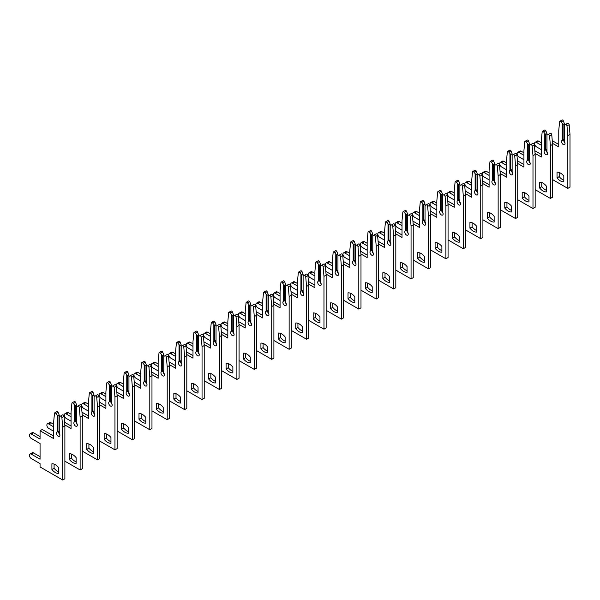 <?xml version="1.0" encoding="UTF-8"?>
<svg xmlns="http://www.w3.org/2000/svg" width="600" height="600" viewBox="0 0 600 600"><rect width="100%" height="100%" fill="white"/><g stroke="black" fill="none" stroke-linecap="round" stroke-linejoin="round"><path stroke-width="0.9" d="M560.423 180.907A9.607 5.55 -120 0 0 563.82 181.815L563.82 176.07A9.607 5.55 -120 0 0 557.025 172.148L557.025 177.892A9.607 5.55 -120 0 0 560.423 180.907M559.2 172.485L559.2 176.632A9.607 5.55 -120 0 0 562.597 179.648A9.607 5.55 -120 0 0 563.82 180.225M552.585 179.595L567.825 188.392L567.825 135.6L566.993 125.962A1.23 0.712 -120 0 0 566.123 124.56A1.23 0.712 -120 0 0 565.507 124.5L564.382 125.153L564.382 141.6A2.46 1.425 60 0 1 564.525 144.675A2.46 1.425 60 0 1 562.065 143.25A2.46 1.425 60 0 1 562.065 140.407A2.46 1.425 60 0 1 562.207 140.34L563.077 140.047L563.077 124.395L561.082 121.95A1.23 0.712 -120 0 0 560.467 121.297A1.23 0.712 -120 0 0 559.852 121.238A1.23 0.712 -120 0 0 559.597 121.695L558.765 130.373L558.765 146.962L552.487 143.34M563.077 124.395L564.382 123.645L563.257 120.69A1.23 0.712 -120 0 0 562.643 120.038A1.23 0.712 -120 0 0 562.028 119.977L559.852 121.238M567.825 188.392L570 187.14L570 134.34L569.168 124.71A1.23 0.712 -120 0 0 568.298 123.308A1.23 0.712 -120 0 0 567.683 123.248L565.507 124.5M563.077 140.047L564.382 139.29M564.96 142.905A2.46 1.425 60 0 1 563.857 139.597M562.207 123.892L562.207 140.34M541.35 145.252L536.467 142.44A2.708 1.567 -120 0 0 535.118 142.305A2.708 1.567 -120 0 0 534.697 144.472A2.708 1.567 -120 0 0 536.467 146.865L541.35 149.678M564.382 123.645L564.382 125.153M541.35 142.74L538.65 141.18A2.708 1.567 -120 0 0 537.293 141.045L535.118 142.305M558.765 144.45L552.263 140.692M567.825 135.6L570 134.34M559.2 176.632L557.025 177.892M543 190.958A9.607 5.55 -120 0 0 546.398 191.873L546.398 186.127A9.607 5.55 -120 0 0 539.602 182.205L539.602 187.95A9.607 5.55 -120 0 0 543 190.958M541.785 182.542L541.785 186.69A9.607 5.55 -120 0 0 545.183 189.705A9.607 5.55 -120 0 0 546.398 190.282M535.162 189.653L550.403 198.45L550.403 145.657L549.57 136.02A1.23 0.712 -120 0 0 548.707 134.618A1.23 0.712 -120 0 0 548.092 134.558L546.967 135.21L546.967 151.657A2.46 1.425 60 0 1 547.11 154.725A2.46 1.425 60 0 1 544.643 153.308A2.46 1.425 60 0 1 544.643 150.465A2.46 1.425 60 0 1 544.785 150.398L545.655 150.105L545.655 134.453L543.66 132A1.23 0.712 -120 0 0 543.045 131.355A1.23 0.712 -120 0 0 542.43 131.295A1.23 0.712 -120 0 0 542.183 131.752L541.35 140.43L541.35 157.02L535.072 153.398M545.655 134.453L546.967 133.703L545.842 130.748A1.23 0.712 -120 0 0 545.227 130.095A1.23 0.712 -120 0 0 544.605 130.035L542.43 131.295M550.403 198.45L552.585 197.197L552.585 144.398L551.752 134.76A1.23 0.712 -120 0 0 550.882 133.365A1.23 0.712 -120 0 0 550.268 133.297L548.092 134.558M545.655 150.105L546.967 149.347M547.537 152.962A2.46 1.425 60 0 1 546.442 149.655M544.785 133.95L544.785 150.398M523.928 155.31L519.053 152.498A2.708 1.567 -120 0 0 517.695 152.363A2.708 1.567 -120 0 0 517.283 154.53A2.708 1.567 -120 0 0 519.053 156.922L523.928 159.735M546.967 133.703L546.967 135.21M523.928 152.797L521.227 151.238A2.708 1.567 -120 0 0 519.877 151.102L517.695 152.363M541.35 154.507L534.847 150.75M550.403 145.657L552.585 144.398M541.785 186.69L539.602 187.95M525.585 201.015A9.607 5.55 -120 0 0 528.982 201.923L528.982 196.185A9.607 5.55 -120 0 0 522.188 192.263L522.188 198.007A9.607 5.55 -120 0 0 525.585 201.015M524.362 192.593L524.362 196.748A9.607 5.55 -120 0 0 527.76 199.763A9.607 5.55 -120 0 0 528.982 200.333M517.748 199.71L532.987 208.507L532.987 155.715L532.155 146.078A1.23 0.712 -120 0 0 531.285 144.675A1.23 0.712 -120 0 0 530.67 144.615L529.545 145.26L529.545 161.708A2.46 1.425 60 0 1 529.688 164.782A2.46 1.425 60 0 1 527.227 163.365A2.46 1.425 60 0 1 527.227 160.515A2.46 1.425 60 0 1 527.37 160.455L528.24 160.155L528.24 144.51L526.245 142.058A1.23 0.712 -120 0 0 525.63 141.405A1.23 0.712 -120 0 0 525.015 141.345A1.23 0.712 -120 0 0 524.76 141.81L523.928 150.48L523.928 167.078L517.658 163.455M528.24 144.51L529.545 143.752L528.42 140.805A1.23 0.712 -120 0 0 527.805 140.153A1.23 0.712 -120 0 0 527.19 140.093L525.015 141.345M532.987 208.507L535.162 207.248L535.162 154.455L534.33 144.817A1.23 0.712 -120 0 0 533.467 143.415A1.23 0.712 -120 0 0 532.852 143.355L530.67 144.615M528.24 160.155L529.545 159.405M530.123 163.02A2.46 1.425 60 0 1 529.02 159.705M527.37 144.007L527.37 160.455M506.513 165.368L501.638 162.547A2.708 1.567 -120 0 0 500.28 162.42A2.708 1.567 -120 0 0 499.868 164.587A2.708 1.567 -120 0 0 501.638 166.972L506.513 169.792M529.545 143.752L529.545 145.26M506.513 162.855L503.812 161.295A2.708 1.567 -120 0 0 502.455 161.16L500.28 162.42M523.928 164.565L517.425 160.808M532.987 155.715L535.162 154.455M524.362 196.748L522.188 198.007M508.17 211.072A9.607 5.55 -120 0 0 511.56 211.98L511.56 206.243A9.607 5.55 -120 0 0 504.772 202.32L504.772 208.058A9.607 5.55 -120 0 0 508.17 211.072M506.947 202.65L506.947 206.805A9.607 5.55 -120 0 0 510.345 209.812A9.607 5.55 -120 0 0 511.56 210.39M500.332 209.767L515.572 218.565L515.572 165.765L514.732 156.135A1.23 0.712 -120 0 0 513.87 154.733A1.23 0.712 -120 0 0 513.255 154.672L512.13 155.317L512.13 171.765A2.46 1.425 60 0 1 512.273 174.84A2.46 1.425 60 0 1 509.812 173.415A2.46 1.425 60 0 1 509.812 170.572A2.46 1.425 60 0 1 509.955 170.512L510.825 170.212L510.825 154.567L508.83 152.115A1.23 0.712 -120 0 0 508.215 151.462A1.23 0.712 -120 0 0 507.592 151.403A1.23 0.712 -120 0 0 507.345 151.868L506.513 160.538L506.513 177.135L500.235 173.512M510.825 154.567L512.13 153.81L511.005 150.855A1.23 0.712 -120 0 0 510.39 150.21A1.23 0.712 -120 0 0 509.775 150.15L507.592 151.403M515.572 218.565L517.748 217.305L517.748 164.512L516.915 154.875A1.23 0.712 -120 0 0 516.045 153.472A1.23 0.712 -120 0 0 515.43 153.413L513.255 154.672M510.825 170.212L512.13 169.462M512.707 173.078A2.46 1.425 60 0 1 511.605 169.762M509.955 154.065L509.955 170.512M489.097 175.425L484.215 172.605A2.708 1.567 -120 0 0 482.865 172.47A2.708 1.567 -120 0 0 482.445 174.645A2.708 1.567 -120 0 0 484.215 177.03L489.097 179.85M512.13 153.81L512.13 155.317M489.097 172.913L486.397 171.352A2.708 1.567 -120 0 0 485.04 171.218L482.865 172.47M506.513 174.615L500.01 170.865M515.572 165.765L517.748 164.512M506.947 206.805L504.772 208.058M490.748 221.13A9.607 5.55 -120 0 0 494.145 222.038L494.145 216.292A9.607 5.55 -120 0 0 487.35 212.377L487.35 218.115A9.607 5.55 -120 0 0 490.748 221.13M489.533 212.708L489.533 216.862A9.607 5.55 -120 0 0 492.93 219.87A9.607 5.55 -120 0 0 494.145 220.447M482.91 219.817L498.15 228.623L498.15 175.822L497.317 166.185A1.23 0.712 -120 0 0 496.455 164.79A1.23 0.712 -120 0 0 495.84 164.73L494.715 165.375L494.715 181.822A2.46 1.425 60 0 1 494.857 184.898A2.46 1.425 60 0 1 492.39 183.472A2.46 1.425 60 0 1 492.39 180.63A2.46 1.425 60 0 1 492.533 180.562L493.403 180.27L493.403 164.625L491.408 162.172A1.23 0.712 -120 0 0 490.793 161.52A1.23 0.712 -120 0 0 490.178 161.46A1.23 0.712 -120 0 0 489.93 161.917L489.097 170.595L489.097 187.185L482.82 183.562M493.403 164.625L494.715 163.868L493.59 160.913A1.23 0.712 -120 0 0 492.967 160.26A1.23 0.712 -120 0 0 492.353 160.2L490.178 161.46M498.15 228.623L500.332 227.362L500.332 174.57L499.493 164.933A1.23 0.712 -120 0 0 498.63 163.53A1.23 0.712 -120 0 0 498.015 163.47L495.84 164.73M493.403 180.27L494.715 179.52M495.285 183.135A2.46 1.425 60 0 1 494.183 179.82M492.533 164.115L492.533 180.562M471.675 185.483L466.8 182.663A2.708 1.567 -120 0 0 465.442 182.528A2.708 1.567 -120 0 0 465.03 184.703A2.708 1.567 -120 0 0 466.8 187.087L471.675 189.9M494.715 163.868L494.715 165.375M471.675 182.962L468.975 181.41A2.708 1.567 -120 0 0 467.625 181.275L465.442 182.528M489.097 184.672L482.588 180.922M498.15 175.822L500.332 174.57M489.533 216.862L487.35 218.115M473.332 231.188A9.607 5.55 -120 0 0 476.73 232.095L476.73 226.35A9.607 5.55 -120 0 0 469.935 222.428L469.935 228.173A9.607 5.55 -120 0 0 473.332 231.188M472.11 222.765L472.11 226.913A9.607 5.55 -120 0 0 475.507 229.928A9.607 5.55 -120 0 0 476.73 230.505M465.495 229.875L480.735 238.673L480.735 185.88L479.903 176.243A1.23 0.712 -120 0 0 479.033 174.84A1.23 0.712 -120 0 0 478.418 174.78L477.293 175.433L477.293 191.88A2.46 1.425 60 0 1 477.435 194.955A2.46 1.425 60 0 1 474.975 193.53A2.46 1.425 60 0 1 474.975 190.688A2.46 1.425 60 0 1 475.118 190.62L475.987 190.328L475.987 174.675L473.993 172.23A1.23 0.712 -120 0 0 473.377 171.578A1.23 0.712 -120 0 0 472.763 171.517A1.23 0.712 -120 0 0 472.507 171.975L471.675 180.653L471.675 197.243L465.405 193.62M475.987 174.675L477.293 173.925L476.168 170.97A1.23 0.712 -120 0 0 475.553 170.317A1.23 0.712 -120 0 0 474.938 170.257L472.763 171.517M480.735 238.673L482.91 237.42L482.91 184.627L482.077 174.99A1.23 0.712 -120 0 0 481.215 173.587A1.23 0.712 -120 0 0 480.592 173.528L478.418 174.78M475.987 190.328L477.293 189.57M477.87 193.192A2.46 1.425 60 0 1 476.768 189.877M475.118 174.172L475.118 190.62M454.26 195.532L449.385 192.72A2.708 1.567 -120 0 0 448.028 192.585A2.708 1.567 -120 0 0 447.615 194.76A2.708 1.567 -120 0 0 449.385 197.145L454.26 199.958M477.293 173.925L477.293 175.433M454.26 193.02L451.56 191.46A2.708 1.567 -120 0 0 450.202 191.325L448.028 192.585M471.675 194.73L465.173 190.972M480.735 185.88L482.91 184.627M472.11 226.913L469.935 228.173M455.91 241.237A9.607 5.55 -120 0 0 459.308 242.153L459.308 236.407A9.607 5.55 -120 0 0 452.52 232.485L452.52 238.23A9.607 5.55 -120 0 0 455.91 241.237M454.695 232.822L454.695 236.97A9.607 5.55 -120 0 0 458.092 239.985A9.607 5.55 -120 0 0 459.308 240.562M448.072 239.933L463.312 248.73L463.312 195.938L462.48 186.3A1.23 0.712 -120 0 0 461.618 184.898A1.23 0.712 -120 0 0 461.002 184.837L459.877 185.49L459.877 201.938A2.46 1.425 60 0 1 460.02 205.013A2.46 1.425 60 0 1 457.553 203.587A2.46 1.425 60 0 1 457.553 200.745A2.46 1.425 60 0 1 457.702 200.678L458.572 200.385L458.572 184.733L456.577 182.28A1.23 0.712 -120 0 0 455.955 181.635A1.23 0.712 -120 0 0 455.34 181.575A1.23 0.712 -120 0 0 455.092 182.032L454.26 190.71L454.26 207.3L447.982 203.678M458.572 184.733L459.877 183.983L458.752 181.028A1.23 0.712 -120 0 0 458.138 180.375A1.23 0.712 -120 0 0 457.522 180.315L455.34 181.575M463.312 248.73L465.495 247.478L465.495 194.678L464.662 185.04A1.23 0.712 -120 0 0 463.793 183.645A1.23 0.712 -120 0 0 463.178 183.585L461.002 184.837M458.572 200.385L459.877 199.627M460.455 203.243A2.46 1.425 60 0 1 459.353 199.935M457.702 184.23L457.702 200.678M436.838 205.59L431.963 202.778A2.708 1.567 -120 0 0 430.612 202.642A2.708 1.567 -120 0 0 430.192 204.81A2.708 1.567 -120 0 0 431.963 207.202L436.838 210.015M459.877 183.983L459.877 185.49M436.838 203.077L434.138 201.517A2.708 1.567 -120 0 0 432.787 201.382L430.612 202.642M454.26 204.788L447.757 201.03M463.312 195.938L465.495 194.678M454.695 236.97L452.52 238.23M438.495 251.295A9.607 5.55 -120 0 0 441.893 252.21L441.893 246.465A9.607 5.55 -120 0 0 435.097 242.542L435.097 248.288A9.607 5.55 -120 0 0 438.495 251.295M437.28 242.873L437.28 247.028A9.607 5.55 -120 0 0 440.67 250.042A9.607 5.55 -120 0 0 441.893 250.612M430.658 249.99L445.897 258.788L445.897 205.995L445.065 196.358A1.23 0.712 -120 0 0 444.195 194.955A1.23 0.712 -120 0 0 443.58 194.895L442.455 195.548L442.455 211.987A2.46 1.425 60 0 1 442.597 215.062A2.46 1.425 60 0 1 440.138 213.645A2.46 1.425 60 0 1 440.138 210.795A2.46 1.425 60 0 1 440.28 210.735L441.15 210.442L441.15 194.79L439.155 192.337A1.23 0.712 -120 0 0 438.54 191.692A1.23 0.712 -120 0 0 437.925 191.625A1.23 0.712 -120 0 0 437.678 192.09L436.838 200.767L436.838 217.358L430.567 213.735M441.15 194.79L442.455 194.032L441.33 191.085A1.23 0.712 -120 0 0 440.715 190.433A1.23 0.712 -120 0 0 440.1 190.373L437.925 191.625M445.897 258.788L448.072 257.528L448.072 204.735L447.24 195.097A1.23 0.712 -120 0 0 446.377 193.695A1.23 0.712 -120 0 0 445.763 193.635L443.58 194.895M441.15 210.442L442.455 209.685M443.033 213.3A2.46 1.425 60 0 1 441.93 209.985M440.28 194.288L440.28 210.735M419.423 215.647L414.548 212.835A2.708 1.567 -120 0 0 413.19 212.7A2.708 1.567 -120 0 0 412.778 214.868A2.708 1.567 -120 0 0 414.548 217.252L419.423 220.072M442.455 194.032L442.455 195.548M419.423 213.135L416.722 211.575A2.708 1.567 -120 0 0 415.365 211.44L413.19 212.7M436.838 214.845L430.335 211.087M445.897 205.995L448.072 204.735M437.28 247.028L435.097 248.288M421.08 261.353A9.607 5.55 -120 0 0 424.478 262.26L424.478 256.522A9.607 5.55 -120 0 0 417.683 252.6L417.683 258.337A9.607 5.55 -120 0 0 421.08 261.353M419.857 252.93L419.857 257.085A9.607 5.55 -120 0 0 423.255 260.093A9.607 5.55 -120 0 0 424.478 260.67M413.243 260.048L428.482 268.845L428.482 216.053L427.65 206.415A1.23 0.712 -120 0 0 426.78 205.013A1.23 0.712 -120 0 0 426.165 204.952L425.04 205.597L425.04 222.045A2.46 1.425 60 0 1 425.183 225.12A2.46 1.425 60 0 1 422.722 223.702A2.46 1.425 60 0 1 422.722 220.853A2.46 1.425 60 0 1 422.865 220.792L423.735 220.493L423.735 204.847L421.74 202.395A1.23 0.712 -120 0 0 421.125 201.743A1.23 0.712 -120 0 0 420.51 201.683A1.23 0.712 -120 0 0 420.255 202.147L419.423 210.817L419.423 227.415L413.145 223.792M423.735 204.847L425.04 204.09L423.915 201.135A1.23 0.712 -120 0 0 423.3 200.49A1.23 0.712 -120 0 0 422.685 200.43L420.51 201.683M428.482 268.845L430.658 267.585L430.658 214.792L429.825 205.155A1.23 0.712 -120 0 0 428.955 203.752A1.23 0.712 -120 0 0 428.34 203.692L426.165 204.952M423.735 220.493L425.04 219.743M425.618 223.358A2.46 1.425 60 0 1 424.515 220.042M422.865 204.345L422.865 220.792M402.007 225.705L397.125 222.885A2.708 1.567 -120 0 0 395.775 222.75A2.708 1.567 -120 0 0 395.355 224.925A2.708 1.567 -120 0 0 397.125 227.31L402.007 230.13M425.04 204.09L425.04 205.597M402.007 223.192L399.308 221.632A2.708 1.567 -120 0 0 397.95 221.498L395.775 222.75M419.423 224.895L412.92 221.145M428.482 216.053L430.658 214.792M419.857 257.085L417.683 258.337M403.658 271.41A9.607 5.55 -120 0 0 407.055 272.317L407.055 266.58A9.607 5.55 -120 0 0 400.26 262.657L400.26 268.395A9.607 5.55 -120 0 0 403.658 271.41M402.442 262.987L402.442 267.142A9.607 5.55 -120 0 0 405.84 270.15A9.607 5.55 -120 0 0 407.055 270.728M395.82 270.097L411.06 278.903L411.06 226.103L410.228 216.465A1.23 0.712 -120 0 0 409.365 215.07A1.23 0.712 -120 0 0 408.75 215.01L407.625 215.655L407.625 232.103A2.46 1.425 60 0 1 407.768 235.178A2.46 1.425 60 0 1 405.3 233.752A2.46 1.425 60 0 1 405.3 230.91A2.46 1.425 60 0 1 405.442 230.843L406.32 230.55L406.32 214.905L404.317 212.452A1.23 0.712 -120 0 0 403.702 211.8A1.23 0.712 -120 0 0 403.088 211.74A1.23 0.712 -120 0 0 402.84 212.205L402.007 220.875L402.007 237.465L395.73 233.843M406.32 214.905L407.625 214.147L406.5 211.192A1.23 0.712 -120 0 0 405.885 210.548A1.23 0.712 -120 0 0 405.27 210.48L403.088 211.74M411.06 278.903L413.243 277.642L413.243 224.85L412.41 215.212A1.23 0.712 -120 0 0 411.54 213.81A1.23 0.712 -120 0 0 410.925 213.75L408.75 215.01M406.32 230.55L407.625 229.8M408.195 233.415A2.46 1.425 60 0 1 407.1 230.1M405.442 214.403L405.442 230.843M384.585 235.763L379.71 232.942A2.708 1.567 -120 0 0 378.353 232.808A2.708 1.567 -120 0 0 377.94 234.983A2.708 1.567 -120 0 0 379.71 237.368L384.585 240.188M407.625 214.147L407.625 215.655M384.585 233.243L381.885 231.69A2.708 1.567 -120 0 0 380.535 231.555L378.353 232.808M402.007 234.952L395.505 231.202M411.06 226.103L413.243 224.85M402.442 267.142L400.26 268.395M386.243 281.468A9.607 5.55 -120 0 0 389.64 282.375L389.64 276.63A9.607 5.55 -120 0 0 382.845 272.707L382.845 278.452A9.607 5.55 -120 0 0 386.243 281.468M385.02 273.045L385.02 277.192A9.607 5.55 -120 0 0 388.418 280.207A9.607 5.55 -120 0 0 389.64 280.785M378.405 280.155L393.645 288.96L393.645 236.16L392.812 226.522A1.23 0.712 -120 0 0 391.942 225.127A1.23 0.712 -120 0 0 391.327 225.06L390.202 225.712L390.202 242.16A2.46 1.425 60 0 1 390.345 245.235A2.46 1.425 60 0 1 387.885 243.81A2.46 1.425 60 0 1 387.885 240.968A2.46 1.425 60 0 1 388.028 240.9L388.897 240.608L388.897 224.955L386.903 222.51A1.23 0.712 -120 0 0 386.287 221.858A1.23 0.712 -120 0 0 385.673 221.798A1.23 0.712 -120 0 0 385.418 222.255L384.585 230.933L384.585 247.522L378.315 243.9M388.897 224.955L390.202 224.205L389.077 221.25A1.23 0.712 -120 0 0 388.463 220.597A1.23 0.712 -120 0 0 387.847 220.538L385.673 221.798M393.645 288.96L395.82 287.7L395.82 234.907L394.987 225.27A1.23 0.712 -120 0 0 394.125 223.868A1.23 0.712 -120 0 0 393.51 223.808L391.327 225.06M388.897 240.608L390.202 239.85M390.78 243.472A2.46 1.425 60 0 1 389.678 240.157M388.028 224.452L388.028 240.9M367.17 245.812L362.295 243A2.708 1.567 -120 0 0 360.938 242.865A2.708 1.567 -120 0 0 360.525 245.04A2.708 1.567 -120 0 0 362.295 247.425L367.17 250.237M390.202 224.205L390.202 225.712M367.17 243.3L364.47 241.74A2.708 1.567 -120 0 0 363.112 241.605L360.938 242.865M384.585 245.01L378.082 241.252M393.645 236.16L395.82 234.907M385.02 277.192L382.845 278.452M368.827 291.517A9.607 5.55 -120 0 0 372.218 292.433L372.218 286.688A9.607 5.55 -120 0 0 365.43 282.765L365.43 288.51A9.607 5.55 -120 0 0 368.827 291.517M367.605 283.103L367.605 287.25A9.607 5.55 -120 0 0 371.002 290.265A9.607 5.55 -120 0 0 372.218 290.843M360.99 290.212L376.23 299.01L376.23 246.218L375.39 236.58A1.23 0.712 -120 0 0 374.528 235.178A1.23 0.712 -120 0 0 373.913 235.118L372.788 235.77L372.788 252.218A2.46 1.425 60 0 1 372.93 255.292A2.46 1.425 60 0 1 370.47 253.868A2.46 1.425 60 0 1 370.47 251.025A2.46 1.425 60 0 1 370.612 250.958L371.483 250.665L371.483 235.013L369.487 232.56A1.23 0.712 -120 0 0 368.873 231.915A1.23 0.712 -120 0 0 368.25 231.855A1.23 0.712 -120 0 0 368.002 232.312L367.17 240.99L367.17 257.58L360.892 253.958M371.483 235.013L372.788 234.263L371.663 231.308A1.23 0.712 -120 0 0 371.048 230.655A1.23 0.712 -120 0 0 370.433 230.595L368.25 231.855M376.23 299.01L378.405 297.757L378.405 244.958L377.572 235.32A1.23 0.712 -120 0 0 376.702 233.925A1.23 0.712 -120 0 0 376.087 233.865L373.913 235.118M371.483 250.665L372.788 249.907M373.365 253.522A2.46 1.425 60 0 1 372.263 250.215M370.612 234.51L370.612 250.958M349.755 255.87L344.873 253.058A2.708 1.567 -120 0 0 343.522 252.923A2.708 1.567 -120 0 0 343.103 255.09A2.708 1.567 -120 0 0 344.873 257.483L349.755 260.295M372.788 234.263L372.788 235.77M349.755 253.358L347.055 251.798A2.708 1.567 -120 0 0 345.697 251.663L343.522 252.923M367.17 255.067L360.668 251.31M376.23 246.218L378.405 244.958M367.605 287.25L365.43 288.51M351.405 301.575A9.607 5.55 -120 0 0 354.803 302.49L354.803 296.745A9.607 5.55 -120 0 0 348.007 292.822L348.007 298.567A9.607 5.55 -120 0 0 351.405 301.575M350.19 293.16L350.19 297.308A9.607 5.55 -120 0 0 353.587 300.322A9.607 5.55 -120 0 0 354.803 300.892M343.567 300.27L358.808 309.067L358.808 256.275L357.975 246.638A1.23 0.712 -120 0 0 357.112 245.235A1.23 0.712 -120 0 0 356.498 245.175L355.373 245.827L355.373 262.267A2.46 1.425 60 0 1 355.515 265.343A2.46 1.425 60 0 1 353.048 263.925A2.46 1.425 60 0 1 353.048 261.082A2.46 1.425 60 0 1 353.19 261.015L354.06 260.722L354.06 245.07L352.065 242.618A1.23 0.712 -120 0 0 351.45 241.972A1.23 0.712 -120 0 0 350.835 241.905A1.23 0.712 -120 0 0 350.587 242.37L349.755 251.048L349.755 267.638L343.478 264.015M354.06 245.07L355.373 244.312L354.248 241.365A1.23 0.712 -120 0 0 353.625 240.712A1.23 0.712 -120 0 0 353.01 240.653L350.835 241.905M358.808 309.067L360.99 307.815L360.99 255.015L360.15 245.377A1.23 0.712 -120 0 0 359.288 243.983A1.23 0.712 -120 0 0 358.673 243.915L356.498 245.175M354.06 260.722L355.373 259.965M355.942 263.58A2.46 1.425 60 0 1 354.84 260.265M353.19 244.567L353.19 261.015M332.332 265.928L327.457 263.115A2.708 1.567 -120 0 0 326.1 262.98A2.708 1.567 -120 0 0 325.688 265.147A2.708 1.567 -120 0 0 327.457 267.54L332.332 270.353M355.373 244.312L355.373 245.827M332.332 263.415L329.632 261.855A2.708 1.567 -120 0 0 328.282 261.72L326.1 262.98M349.755 265.125L343.245 261.368M358.808 256.275L360.99 255.015M350.19 297.308L348.007 298.567M333.99 311.632A9.607 5.55 -120 0 0 337.388 312.54L337.388 306.803A9.607 5.55 -120 0 0 330.593 302.88L330.593 308.618A9.607 5.55 -120 0 0 333.99 311.632M332.767 303.21L332.767 307.365A9.607 5.55 -120 0 0 336.165 310.373A9.607 5.55 -120 0 0 337.388 310.95M326.153 310.327L341.392 319.125L341.392 266.332L340.56 256.695A1.23 0.712 -120 0 0 339.69 255.292A1.23 0.712 -120 0 0 339.075 255.233L337.95 255.877L337.95 272.325A2.46 1.425 60 0 1 338.093 275.4A2.46 1.425 60 0 1 335.632 273.983A2.46 1.425 60 0 1 335.632 271.132A2.46 1.425 60 0 1 335.775 271.072L336.645 270.772L336.645 255.127L334.65 252.675A1.23 0.712 -120 0 0 334.035 252.022A1.23 0.712 -120 0 0 333.42 251.962A1.23 0.712 -120 0 0 333.165 252.428L332.332 261.097L332.332 277.695L326.062 274.072M336.645 255.127L337.95 254.37L336.825 251.415A1.23 0.712 -120 0 0 336.21 250.77A1.23 0.712 -120 0 0 335.595 250.71L333.42 251.962M341.392 319.125L343.567 317.865L343.567 265.072L342.735 255.435A1.23 0.712 -120 0 0 341.873 254.032A1.23 0.712 -120 0 0 341.25 253.972L339.075 255.233M336.645 270.772L337.95 270.022M338.528 273.638A2.46 1.425 60 0 1 337.425 270.322M335.775 254.625L335.775 271.072M314.918 275.985L310.043 273.165A2.708 1.567 -120 0 0 308.685 273.03A2.708 1.567 -120 0 0 308.272 275.205A2.708 1.567 -120 0 0 310.043 277.59L314.918 280.41M337.95 254.37L337.95 255.877M314.918 273.472L312.218 271.913A2.708 1.567 -120 0 0 310.86 271.778L308.685 273.03M332.332 275.183L325.83 271.425M341.392 266.332L343.567 265.072M332.767 307.365L330.593 308.618M316.567 321.69A9.607 5.55 -120 0 0 319.965 322.597L319.965 316.86A9.607 5.55 -120 0 0 313.178 312.938L313.178 318.675A9.607 5.55 -120 0 0 316.567 321.69M315.353 313.267L315.353 317.423A9.607 5.55 -120 0 0 318.75 320.43A9.607 5.55 -120 0 0 319.965 321.007M308.73 320.385L323.97 329.183L323.97 276.382L323.138 266.745A1.23 0.712 -120 0 0 322.275 265.35A1.23 0.712 -120 0 0 321.66 265.29L320.535 265.935L320.535 282.382A2.46 1.425 60 0 1 320.678 285.457A2.46 1.425 60 0 1 318.21 284.032A2.46 1.425 60 0 1 318.21 281.19A2.46 1.425 60 0 1 318.36 281.123L319.23 280.83L319.23 265.185L317.235 262.733A1.23 0.712 -120 0 0 316.612 262.08A1.23 0.712 -120 0 0 315.998 262.02A1.23 0.712 -120 0 0 315.75 262.485L314.918 271.155L314.918 287.752L308.64 284.13M319.23 265.185L320.535 264.428L319.41 261.472A1.23 0.712 -120 0 0 318.795 260.827A1.23 0.712 -120 0 0 318.18 260.76L315.998 262.02M323.97 329.183L326.153 327.923L326.153 275.13L325.32 265.493A1.23 0.712 -120 0 0 324.45 264.09A1.23 0.712 -120 0 0 323.835 264.03L321.66 265.29M319.23 280.83L320.535 280.08M321.112 283.695A2.46 1.425 60 0 1 320.01 280.38M318.36 264.683L318.36 281.123M297.495 286.043L292.62 283.222A2.708 1.567 -120 0 0 291.27 283.087A2.708 1.567 -120 0 0 290.85 285.263A2.708 1.567 -120 0 0 292.62 287.647L297.495 290.468M320.535 264.428L320.535 265.935M297.495 283.522L294.803 281.97A2.708 1.567 -120 0 0 293.445 281.835L291.27 283.087M314.918 285.233L308.415 281.483M323.97 276.382L326.153 275.13M315.353 317.423L313.178 318.675M299.153 331.748A9.607 5.55 -120 0 0 302.55 332.655L302.55 326.91A9.607 5.55 -120 0 0 295.755 322.987L295.755 328.733A9.607 5.55 -120 0 0 299.153 331.748M297.938 323.325L297.938 327.472A9.607 5.55 -120 0 0 301.327 330.487A9.607 5.55 -120 0 0 302.55 331.065M291.315 330.435L306.555 339.24L306.555 286.44L305.722 276.803A1.23 0.712 -120 0 0 304.86 275.407A1.23 0.712 -120 0 0 304.237 275.34L303.112 275.993L303.112 292.44A2.46 1.425 60 0 1 303.263 295.515A2.46 1.425 60 0 1 300.795 294.09A2.46 1.425 60 0 1 300.795 291.248A2.46 1.425 60 0 1 300.938 291.18L301.808 290.888L301.808 275.235L299.812 272.79A1.23 0.712 -120 0 0 299.197 272.138A1.23 0.712 -120 0 0 298.582 272.077A1.23 0.712 -120 0 0 298.335 272.535L297.495 281.212L297.495 297.803L291.225 294.18M301.808 275.235L303.112 274.485L301.987 271.53A1.23 0.712 -120 0 0 301.373 270.877A1.23 0.712 -120 0 0 300.757 270.817L298.582 272.077M306.555 339.24L308.73 337.98L308.73 285.188L307.897 275.55A1.23 0.712 -120 0 0 307.035 274.147A1.23 0.712 -120 0 0 306.42 274.087L304.237 275.34M301.808 290.888L303.112 290.13M303.69 293.752A2.46 1.425 60 0 1 302.587 290.438M300.938 274.733L300.938 291.18M280.08 296.093L275.205 293.28A2.708 1.567 -120 0 0 273.847 293.145A2.708 1.567 -120 0 0 273.435 295.32A2.708 1.567 -120 0 0 275.205 297.705L280.08 300.517M303.112 274.485L303.112 275.993M280.08 293.58L277.38 292.02A2.708 1.567 -120 0 0 276.03 291.892L273.847 293.145M297.495 295.29L290.993 291.54M306.555 286.44L308.73 285.188M297.938 327.472L295.755 328.733M281.737 341.798A9.607 5.55 -120 0 0 285.135 342.712L285.135 336.968A9.607 5.55 -120 0 0 278.34 333.045L278.34 338.79A9.607 5.55 -120 0 0 281.737 341.798M280.515 333.382L280.515 337.53A9.607 5.55 -120 0 0 283.913 340.545A9.607 5.55 -120 0 0 285.135 341.123M273.9 340.493L289.14 349.29L289.14 296.498L288.308 286.86A1.23 0.712 -120 0 0 287.438 285.457A1.23 0.712 -120 0 0 286.822 285.397L285.697 286.05L285.697 302.498A2.46 1.425 60 0 1 285.84 305.572A2.46 1.425 60 0 1 283.38 304.147A2.46 1.425 60 0 1 283.38 301.305A2.46 1.425 60 0 1 283.522 301.237L284.392 300.945L284.392 285.293L282.397 282.84A1.23 0.712 -120 0 0 281.782 282.195A1.23 0.712 -120 0 0 281.168 282.135A1.23 0.712 -120 0 0 280.913 282.593L280.08 291.27L280.08 307.86L273.803 304.237M284.392 285.293L285.697 284.543L284.572 281.587A1.23 0.712 -120 0 0 283.957 280.935A1.23 0.712 -120 0 0 283.343 280.875L281.168 282.135M289.14 349.29L291.315 348.038L291.315 295.237L290.483 285.608A1.23 0.712 -120 0 0 289.612 284.205A1.23 0.712 -120 0 0 288.998 284.145L286.822 285.397M284.392 300.945L285.697 300.188M286.275 303.803A2.46 1.425 60 0 1 285.173 300.495M283.522 284.79L283.522 301.237M262.665 306.15L257.782 303.337A2.708 1.567 -120 0 0 256.433 303.202A2.708 1.567 -120 0 0 256.013 305.37A2.708 1.567 -120 0 0 257.782 307.763L262.665 310.575M285.697 284.543L285.697 286.05M262.665 303.638L259.965 302.077A2.708 1.567 -120 0 0 258.608 301.942L256.433 303.202M280.08 305.347L273.577 301.59M289.14 296.498L291.315 295.237M280.515 337.53L278.34 338.79M264.315 351.855A9.607 5.55 -120 0 0 267.712 352.77L267.712 347.025A9.607 5.55 -120 0 0 260.925 343.103L260.925 348.847A9.607 5.55 -120 0 0 264.315 351.855M263.1 343.44L263.1 347.587A9.607 5.55 -120 0 0 266.498 350.603A9.607 5.55 -120 0 0 267.712 351.18M256.478 350.55L271.718 359.347L271.718 306.555L270.885 296.918A1.23 0.712 -120 0 0 270.022 295.515A1.23 0.712 -120 0 0 269.407 295.455L268.282 296.108L268.282 312.548A2.46 1.425 60 0 1 268.425 315.623A2.46 1.425 60 0 1 265.957 314.205A2.46 1.425 60 0 1 265.957 311.362A2.46 1.425 60 0 1 266.1 311.295L266.978 311.002L266.978 295.35L264.975 292.897A1.23 0.712 -120 0 0 264.36 292.252A1.23 0.712 -120 0 0 263.745 292.185A1.23 0.712 -120 0 0 263.498 292.65L262.665 301.327L262.665 317.918L256.388 314.295M266.978 295.35L268.282 294.6L267.157 291.645A1.23 0.712 -120 0 0 266.543 290.993A1.23 0.712 -120 0 0 265.928 290.933L263.745 292.185M271.718 359.347L273.9 358.095L273.9 305.295L273.067 295.657A1.23 0.712 -120 0 0 272.197 294.263A1.23 0.712 -120 0 0 271.582 294.195L269.407 295.455M266.978 311.002L268.282 310.245M268.86 313.86A2.46 1.425 60 0 1 267.757 310.553M266.1 294.847L266.1 311.295M245.243 316.207L240.368 313.395A2.708 1.567 -120 0 0 239.01 313.26A2.708 1.567 -120 0 0 238.597 315.428A2.708 1.567 -120 0 0 240.368 317.82L245.243 320.632M268.282 294.6L268.282 296.108M245.243 313.695L242.542 312.135A2.708 1.567 -120 0 0 241.192 312L239.01 313.26M262.665 315.405L256.163 311.647M271.718 306.555L273.9 305.295M263.1 347.587L260.925 348.847M246.9 361.913A9.607 5.55 -120 0 0 250.298 362.82L250.298 357.082A9.607 5.55 -120 0 0 243.502 353.16L243.502 358.905A9.607 5.55 -120 0 0 246.9 361.913M245.678 353.49L245.678 357.645A9.607 5.55 -120 0 0 249.075 360.653A9.607 5.55 -120 0 0 250.298 361.23M239.062 360.608L254.303 369.405L254.303 316.612L253.47 306.975A1.23 0.712 -120 0 0 252.6 305.572A1.23 0.712 -120 0 0 251.985 305.513L250.86 306.157L250.86 322.605A2.46 1.425 60 0 1 251.002 325.68A2.46 1.425 60 0 1 248.542 324.263A2.46 1.425 60 0 1 248.542 321.413A2.46 1.425 60 0 1 248.685 321.353L249.555 321.053L249.555 305.407L247.56 302.955A1.23 0.712 -120 0 0 246.945 302.303A1.23 0.712 -120 0 0 246.33 302.243A1.23 0.712 -120 0 0 246.075 302.707L245.243 311.377L245.243 327.975L238.972 324.353M249.555 305.407L250.86 304.65L249.735 301.695A1.23 0.712 -120 0 0 249.12 301.05A1.23 0.712 -120 0 0 248.505 300.99L246.33 302.243M254.303 369.405L256.478 368.145L256.478 315.353L255.645 305.715A1.23 0.712 -120 0 0 254.782 304.312A1.23 0.712 -120 0 0 254.167 304.252L251.985 305.513M249.555 321.053L250.86 320.303M251.438 323.918A2.46 1.425 60 0 1 250.335 320.603M248.685 304.905L248.685 321.353M227.827 326.265L222.952 323.445A2.708 1.567 -120 0 0 221.595 323.317A2.708 1.567 -120 0 0 221.183 325.485A2.708 1.567 -120 0 0 222.952 327.87L227.827 330.69M250.86 304.65L250.86 306.157M227.827 323.752L225.127 322.192A2.708 1.567 -120 0 0 223.77 322.058L221.595 323.317M245.243 325.462L238.74 321.705M254.303 316.612L256.478 315.353M245.678 357.645L243.502 358.905M229.485 371.97A9.607 5.55 -120 0 0 232.875 372.877L232.875 367.14A9.607 5.55 -120 0 0 226.087 363.218L226.087 368.955A9.607 5.55 -120 0 0 229.485 371.97M228.263 363.548L228.263 367.702A9.607 5.55 -120 0 0 231.66 370.71A9.607 5.55 -120 0 0 232.875 371.288M221.647 370.665L236.888 379.462L236.888 326.663L236.055 317.032A1.23 0.712 -120 0 0 235.185 315.63A1.23 0.712 -120 0 0 234.57 315.57L233.445 316.215L233.445 332.663A2.46 1.425 60 0 1 233.587 335.737A2.46 1.425 60 0 1 231.127 334.312A2.46 1.425 60 0 1 231.127 331.47A2.46 1.425 60 0 1 231.27 331.403L232.14 331.11L232.14 315.465L230.145 313.013A1.23 0.712 -120 0 0 229.53 312.36A1.23 0.712 -120 0 0 228.907 312.3A1.23 0.712 -120 0 0 228.66 312.765L227.827 321.435L227.827 338.032L221.55 334.41M232.14 315.465L233.445 314.707L232.32 311.752A1.23 0.712 -120 0 0 231.705 311.108A1.23 0.712 -120 0 0 231.09 311.04L228.907 312.3M236.888 379.462L239.062 378.202L239.062 325.41L238.23 315.772A1.23 0.712 -120 0 0 237.36 314.37A1.23 0.712 -120 0 0 236.745 314.31L234.57 315.57M232.14 331.11L233.445 330.36M234.022 333.975A2.46 1.425 60 0 1 232.92 330.66M231.27 314.962L231.27 331.403M210.413 336.322L205.53 333.502A2.708 1.567 -120 0 0 204.18 333.368A2.708 1.567 -120 0 0 203.76 335.543A2.708 1.567 -120 0 0 205.53 337.928L210.413 340.748M233.445 314.707L233.445 316.215M210.413 333.803L207.712 332.25A2.708 1.567 -120 0 0 206.355 332.115L204.18 333.368M227.827 335.513L221.325 331.763M236.888 326.663L239.062 325.41M228.263 367.702L226.087 368.955M212.062 382.028A9.607 5.55 -120 0 0 215.46 382.935L215.46 377.19A9.607 5.55 -120 0 0 208.665 373.275L208.665 379.013A9.607 5.55 -120 0 0 212.062 382.028M210.847 373.605L210.847 377.76A9.607 5.55 -120 0 0 214.245 380.767A9.607 5.55 -120 0 0 215.46 381.345M204.225 380.715L219.465 389.52L219.465 336.72L218.632 327.082A1.23 0.712 -120 0 0 217.77 325.688A1.23 0.712 -120 0 0 217.155 325.62L216.03 326.272L216.03 342.72A2.46 1.425 60 0 1 216.173 345.795A2.46 1.425 60 0 1 213.705 344.37A2.46 1.425 60 0 1 213.705 341.528A2.46 1.425 60 0 1 213.847 341.46L214.718 341.168L214.718 325.515L212.722 323.07A1.23 0.712 -120 0 0 212.108 322.418A1.23 0.712 -120 0 0 211.493 322.358A1.23 0.712 -120 0 0 211.245 322.815L210.413 331.493L210.413 348.082L204.135 344.46M214.718 325.515L216.03 324.765L214.905 321.81A1.23 0.712 -120 0 0 214.29 321.157A1.23 0.712 -120 0 0 213.667 321.097L211.493 322.358M219.465 389.52L221.647 388.26L221.647 335.468L220.808 325.83A1.23 0.712 -120 0 0 219.945 324.428A1.23 0.712 -120 0 0 219.33 324.368L217.155 325.62M214.718 341.168L216.03 340.41M216.6 344.032A2.46 1.425 60 0 1 215.498 340.718M213.847 325.013L213.847 341.46M192.99 346.373L188.115 343.56A2.708 1.567 -120 0 0 186.757 343.425A2.708 1.567 -120 0 0 186.345 345.6A2.708 1.567 -120 0 0 188.115 347.985L192.99 350.798M216.03 324.765L216.03 326.272M192.99 343.86L190.29 342.3A2.708 1.567 -120 0 0 188.94 342.173L186.757 343.425M210.413 345.57L203.903 341.82M219.465 336.72L221.647 335.468M210.847 377.76L208.665 379.013M194.647 392.085A9.607 5.55 -120 0 0 198.045 392.993L198.045 387.248A9.607 5.55 -120 0 0 191.25 383.325L191.25 389.07A9.607 5.55 -120 0 0 194.647 392.085M193.425 383.663L193.425 387.81A9.607 5.55 -120 0 0 196.822 390.825A9.607 5.55 -120 0 0 198.045 391.403M186.81 390.772L202.05 399.57L202.05 346.778L201.218 337.14A1.23 0.712 -120 0 0 200.347 335.737A1.23 0.712 -120 0 0 199.733 335.678L198.608 336.33L198.608 352.778A2.46 1.425 60 0 1 198.75 355.853A2.46 1.425 60 0 1 196.29 354.428A2.46 1.425 60 0 1 196.29 351.585A2.46 1.425 60 0 1 196.433 351.517L197.303 351.225L197.303 335.572L195.308 333.127A1.23 0.712 -120 0 0 194.692 332.475A1.23 0.712 -120 0 0 194.077 332.415A1.23 0.712 -120 0 0 193.822 332.873L192.99 341.55L192.99 358.14L186.72 354.517M197.303 335.572L198.608 334.822L197.483 331.868A1.23 0.712 -120 0 0 196.868 331.215A1.23 0.712 -120 0 0 196.252 331.155L194.077 332.415M202.05 399.57L204.225 398.317L204.225 345.517L203.392 335.888A1.23 0.712 -120 0 0 202.53 334.485A1.23 0.712 -120 0 0 201.907 334.425L199.733 335.678M197.303 351.225L198.608 350.468M199.185 354.082A2.46 1.425 60 0 1 198.083 350.775M196.433 335.07L196.433 351.517M175.575 356.43L170.7 353.618A2.708 1.567 -120 0 0 169.343 353.483A2.708 1.567 -120 0 0 168.93 355.65A2.708 1.567 -120 0 0 170.7 358.043L175.575 360.855M198.608 334.822L198.608 336.33M175.575 353.918L172.875 352.358A2.708 1.567 -120 0 0 171.517 352.222L169.343 353.483M192.99 355.627L186.488 351.87M202.05 346.778L204.225 345.517M193.425 387.81L191.25 389.07M177.233 402.135A9.607 5.55 -120 0 0 180.623 403.05L180.623 397.305A9.607 5.55 -120 0 0 173.835 393.382L173.835 399.127A9.607 5.55 -120 0 0 177.233 402.135M176.01 393.72L176.01 397.868A9.607 5.55 -120 0 0 179.407 400.882A9.607 5.55 -120 0 0 180.623 401.46M169.387 400.83L184.635 409.627L184.635 356.835L183.795 347.197A1.23 0.712 -120 0 0 182.933 345.795A1.23 0.712 -120 0 0 182.317 345.735L181.192 346.388L181.192 362.835A2.46 1.425 60 0 1 181.335 365.903A2.46 1.425 60 0 1 178.868 364.485A2.46 1.425 60 0 1 178.868 361.642A2.46 1.425 60 0 1 179.017 361.575L179.887 361.282L179.887 345.63L177.892 343.178A1.23 0.712 -120 0 0 177.27 342.532A1.23 0.712 -120 0 0 176.655 342.472A1.23 0.712 -120 0 0 176.407 342.93L175.575 351.608L175.575 368.197L169.297 364.575M179.887 345.63L181.192 344.88L180.067 341.925A1.23 0.712 -120 0 0 179.453 341.272A1.23 0.712 -120 0 0 178.837 341.212L176.655 342.472M184.635 409.627L186.81 408.375L186.81 355.575L185.977 345.938A1.23 0.712 -120 0 0 185.108 344.543A1.23 0.712 -120 0 0 184.493 344.475L182.317 345.735M179.887 361.282L181.192 360.525M181.77 364.14A2.46 1.425 60 0 1 180.667 360.832M179.017 345.127L179.017 361.575M158.16 366.487L153.278 363.675A2.708 1.567 -120 0 0 151.928 363.54A2.708 1.567 -120 0 0 151.507 365.707A2.708 1.567 -120 0 0 153.278 368.1L158.16 370.913M181.192 344.88L181.192 346.388M158.16 363.975L155.46 362.415A2.708 1.567 -120 0 0 154.102 362.28L151.928 363.54M175.575 365.685L169.072 361.928M184.635 356.835L186.81 355.575M176.01 397.868L173.835 399.127M159.81 412.192A9.607 5.55 -120 0 0 163.208 413.1L163.208 407.362A9.607 5.55 -120 0 0 156.413 403.44L156.413 409.185A9.607 5.55 -120 0 0 159.81 412.192M158.595 403.77L158.595 407.925A9.607 5.55 -120 0 0 161.985 410.94A9.607 5.55 -120 0 0 163.208 411.51M151.972 410.888L167.212 419.685L167.212 366.892L166.38 357.255A1.23 0.712 -120 0 0 165.517 355.853A1.23 0.712 -120 0 0 164.895 355.793L163.77 356.438L163.77 372.885A2.46 1.425 60 0 1 163.92 375.96A2.46 1.425 60 0 1 161.453 374.543A2.46 1.425 60 0 1 161.453 371.692A2.46 1.425 60 0 1 161.595 371.632L162.465 371.332L162.465 355.688L160.47 353.235A1.23 0.712 -120 0 0 159.855 352.582A1.23 0.712 -120 0 0 159.24 352.522A1.23 0.712 -120 0 0 158.993 352.987L158.16 361.657L158.16 378.255L151.882 374.632M162.465 355.688L163.77 354.93L162.653 351.983A1.23 0.712 -120 0 0 162.03 351.33A1.23 0.712 -120 0 0 161.415 351.27L159.24 352.522M167.212 419.685L169.387 418.425L169.387 365.632L168.555 355.995A1.23 0.712 -120 0 0 167.692 354.593A1.23 0.712 -120 0 0 167.078 354.532L164.895 355.793M162.465 371.332L163.77 370.582M164.347 374.197A2.46 1.425 60 0 1 163.245 370.882M161.595 355.185L161.595 371.632M140.738 376.545L135.863 373.725A2.708 1.567 -120 0 0 134.505 373.597A2.708 1.567 -120 0 0 134.093 375.765A2.708 1.567 -120 0 0 135.863 378.15L140.738 380.97M163.77 354.93L163.77 356.438M140.738 374.032L138.038 372.472A2.708 1.567 -120 0 0 136.688 372.337L134.505 373.597M158.16 375.743L151.65 371.985M167.212 366.892L169.387 365.632M158.595 407.925L156.413 409.185M142.395 422.25A9.607 5.55 -120 0 0 145.792 423.158L145.792 417.42A9.607 5.55 -120 0 0 138.998 413.498L138.998 419.235A9.607 5.55 -120 0 0 142.395 422.25M141.172 413.827L141.172 417.982A9.607 5.55 -120 0 0 144.57 420.99A9.607 5.55 -120 0 0 145.792 421.567M134.558 420.945L149.797 429.743L149.797 376.942L148.965 367.312A1.23 0.712 -120 0 0 148.095 365.91A1.23 0.712 -120 0 0 147.48 365.85L146.355 366.495L146.355 382.942A2.46 1.425 60 0 1 146.498 386.018A2.46 1.425 60 0 1 144.038 384.592A2.46 1.425 60 0 1 144.038 381.75A2.46 1.425 60 0 1 144.18 381.69L145.05 381.39L145.05 365.745L143.055 363.293A1.23 0.712 -120 0 0 142.44 362.64A1.23 0.712 -120 0 0 141.825 362.58A1.23 0.712 -120 0 0 141.57 363.045L140.738 371.715L140.738 388.312L134.46 384.69M145.05 365.745L146.355 364.987L145.23 362.032A1.23 0.712 -120 0 0 144.615 361.388A1.23 0.712 -120 0 0 144 361.327L141.825 362.58M149.797 429.743L151.972 428.482L151.972 375.69L151.14 366.053A1.23 0.712 -120 0 0 150.27 364.65A1.23 0.712 -120 0 0 149.655 364.59L147.48 365.85M145.05 381.39L146.355 380.64M146.933 384.255A2.46 1.425 60 0 1 145.83 380.94M144.18 365.243L144.18 381.69M123.323 386.603L118.44 383.782A2.708 1.567 -120 0 0 117.09 383.647A2.708 1.567 -120 0 0 116.67 385.822A2.708 1.567 -120 0 0 118.44 388.207L123.323 391.028M146.355 364.987L146.355 366.495M123.323 384.09L120.623 382.53A2.708 1.567 -120 0 0 119.265 382.395L117.09 383.647M140.738 385.793L134.235 382.043M149.797 376.942L151.972 375.69M141.172 417.982L138.998 419.235M124.972 432.308A9.607 5.55 -120 0 0 128.37 433.215L128.37 427.47A9.607 5.55 -120 0 0 121.583 423.555L121.583 429.293A9.607 5.55 -120 0 0 124.972 432.308M123.757 423.885L123.757 428.04A9.607 5.55 -120 0 0 127.155 431.048A9.607 5.55 -120 0 0 128.37 431.625M117.135 430.995L132.375 439.8L132.375 387L131.542 377.362A1.23 0.712 -120 0 0 130.68 375.968A1.23 0.712 -120 0 0 130.065 375.907L128.94 376.553L128.94 393A2.46 1.425 60 0 1 129.083 396.075A2.46 1.425 60 0 1 126.615 394.65A2.46 1.425 60 0 1 126.615 391.808A2.46 1.425 60 0 1 126.757 391.74L127.635 391.447L127.635 375.803L125.632 373.35A1.23 0.712 -120 0 0 125.017 372.697A1.23 0.712 -120 0 0 124.403 372.638A1.23 0.712 -120 0 0 124.155 373.095L123.323 381.772L123.323 398.362L117.045 394.74M127.635 375.803L128.94 375.045L127.815 372.09A1.23 0.712 -120 0 0 127.2 371.438A1.23 0.712 -120 0 0 126.585 371.377L124.403 372.638M132.375 439.8L134.558 438.54L134.558 385.748L133.725 376.11A1.23 0.712 -120 0 0 132.855 374.707A1.23 0.712 -120 0 0 132.24 374.647L130.065 375.907M127.635 391.447L128.94 390.697M129.517 394.312A2.46 1.425 60 0 1 128.415 390.998M126.757 375.293L126.757 391.74M105.9 396.66L101.025 393.84A2.708 1.567 -120 0 0 99.667 393.705A2.708 1.567 -120 0 0 99.255 395.88A2.708 1.567 -120 0 0 101.025 398.265L105.9 401.077M128.94 375.045L128.94 376.553M105.9 394.14L103.2 392.58A2.708 1.567 -120 0 0 101.85 392.452L99.667 393.705M123.323 395.85L116.82 392.1M132.375 387L134.558 385.748M123.757 428.04L121.583 429.293M107.558 442.365A9.607 5.55 -120 0 0 110.955 443.272L110.955 437.528A9.607 5.55 -120 0 0 104.16 433.605L104.16 439.35A9.607 5.55 -120 0 0 107.558 442.365M106.335 433.942L106.335 438.09A9.607 5.55 -120 0 0 109.733 441.105A9.607 5.55 -120 0 0 110.955 441.683M99.72 441.053L114.96 449.85L114.96 397.058L114.127 387.42A1.23 0.712 -120 0 0 113.257 386.018A1.23 0.712 -120 0 0 112.642 385.957L111.517 386.61L111.517 403.058A2.46 1.425 60 0 1 111.66 406.132A2.46 1.425 60 0 1 109.2 404.707A2.46 1.425 60 0 1 109.2 401.865A2.46 1.425 60 0 1 109.343 401.798L110.212 401.505L110.212 385.853L108.218 383.407A1.23 0.712 -120 0 0 107.602 382.755A1.23 0.712 -120 0 0 106.988 382.695A1.23 0.712 -120 0 0 106.74 383.153L105.9 391.83L105.9 408.42L99.63 404.798M110.212 385.853L111.517 385.103L110.392 382.147A1.23 0.712 -120 0 0 109.778 381.495A1.23 0.712 -120 0 0 109.163 381.435L106.988 382.695M114.96 449.85L117.135 448.597L117.135 395.805L116.302 386.168A1.23 0.712 -120 0 0 115.44 384.765A1.23 0.712 -120 0 0 114.825 384.705L112.642 385.957M110.212 401.505L111.517 400.748M112.095 404.37A2.46 1.425 60 0 1 110.993 401.055M109.343 385.35L109.343 401.798M88.485 406.71L83.61 403.897A2.708 1.567 -120 0 0 82.252 403.763A2.708 1.567 -120 0 0 81.84 405.938A2.708 1.567 -120 0 0 83.61 408.322L88.485 411.135M111.517 385.103L111.517 386.61M88.485 404.197L85.785 402.638A2.708 1.567 -120 0 0 84.427 402.502L82.252 403.763M105.9 405.908L99.398 402.15M114.96 397.058L117.135 395.805M106.335 438.09L104.16 439.35M90.142 452.415A9.607 5.55 -120 0 0 93.54 453.33L93.54 447.585A9.607 5.55 -120 0 0 86.745 443.662L86.745 449.408A9.607 5.55 -120 0 0 90.142 452.415M88.92 444L88.92 448.147A9.607 5.55 -120 0 0 92.317 451.162A9.607 5.55 -120 0 0 93.54 451.74M82.305 451.11L97.545 459.908L97.545 407.115L96.712 397.478A1.23 0.712 -120 0 0 95.843 396.075A1.23 0.712 -120 0 0 95.227 396.015L94.102 396.668L94.102 413.115A2.46 1.425 60 0 1 94.245 416.19A2.46 1.425 60 0 1 91.785 414.765A2.46 1.425 60 0 1 91.785 411.923A2.46 1.425 60 0 1 91.927 411.855L92.797 411.562L92.797 395.91L90.802 393.457A1.23 0.712 -120 0 0 90.188 392.812A1.23 0.712 -120 0 0 89.573 392.752A1.23 0.712 -120 0 0 89.317 393.21L88.485 401.888L88.485 418.478L82.207 414.855M92.797 395.91L94.102 395.16L92.977 392.205A1.23 0.712 -120 0 0 92.363 391.553A1.23 0.712 -120 0 0 91.748 391.493L89.573 392.752M97.545 459.908L99.72 458.655L99.72 405.855L98.887 396.217A1.23 0.712 -120 0 0 98.017 394.822A1.23 0.712 -120 0 0 97.403 394.763L95.227 396.015M92.797 411.562L94.102 410.805M94.68 414.42A2.46 1.425 60 0 1 93.578 411.112M91.927 395.408L91.927 411.855M71.07 416.768L66.188 413.955A2.708 1.567 -120 0 0 64.838 413.82A2.708 1.567 -120 0 0 64.418 415.987A2.708 1.567 -120 0 0 66.188 418.38L71.07 421.192M94.102 395.16L94.102 396.668M71.07 414.255L68.37 412.695A2.708 1.567 -120 0 0 67.012 412.56L64.838 413.82M88.485 415.965L81.983 412.207M97.545 407.115L99.72 405.855M88.92 448.147L86.745 449.408M72.72 462.472A9.607 5.55 -120 0 0 76.117 463.388L76.117 457.643A9.607 5.55 -120 0 0 69.323 453.72L69.323 459.465A9.607 5.55 -120 0 0 72.72 462.472M71.505 454.05L71.505 458.205A9.607 5.55 -120 0 0 74.903 461.22A9.607 5.55 -120 0 0 76.117 461.79M64.883 461.168L80.123 469.965L80.123 417.173L79.29 407.535A1.23 0.712 -120 0 0 78.427 406.132A1.23 0.712 -120 0 0 77.812 406.072L76.688 406.725L76.688 423.165A2.46 1.425 60 0 1 76.83 426.24A2.46 1.425 60 0 1 74.363 424.822A2.46 1.425 60 0 1 74.363 421.972A2.46 1.425 60 0 1 74.505 421.912L75.375 421.62L75.375 405.967L73.38 403.515A1.23 0.712 -120 0 0 72.765 402.87A1.23 0.712 -120 0 0 72.15 402.803A1.23 0.712 -120 0 0 71.903 403.268L71.07 411.945L71.07 428.535L64.793 424.912M75.375 405.967L76.688 405.21L75.562 402.263A1.23 0.712 -120 0 0 74.948 401.61A1.23 0.712 -120 0 0 74.325 401.55L72.15 402.803M80.123 469.965L82.305 468.705L82.305 415.912L81.465 406.275A1.23 0.712 -120 0 0 80.602 404.873A1.23 0.712 -120 0 0 79.988 404.812L77.812 406.072M75.375 421.62L76.688 420.862M77.258 424.478A2.46 1.425 60 0 1 76.155 421.162M74.505 405.465L74.505 421.912M53.648 426.825L48.773 424.013A2.708 1.567 -120 0 0 47.415 423.877A2.708 1.567 -120 0 0 47.002 426.045A2.708 1.567 -120 0 0 48.773 428.43L53.648 431.25M76.688 405.21L76.688 406.725M53.648 424.312L50.948 422.752A2.708 1.567 -120 0 0 49.597 422.618L47.415 423.877M71.07 426.022L64.56 422.265M80.123 417.173L82.305 415.912M71.505 458.205L69.323 459.465M55.305 472.53A9.607 5.55 -120 0 0 58.703 473.438L58.703 467.7A9.607 5.55 -120 0 0 51.907 463.778L51.907 469.515A9.607 5.55 -120 0 0 55.305 472.53M54.082 464.107L54.082 468.263A9.607 5.55 -120 0 0 57.48 471.27A9.607 5.55 -120 0 0 58.703 471.847M60.39 416.13L59.265 416.775L59.265 433.222A2.46 1.425 60 0 1 59.407 436.298A2.46 1.425 60 0 1 56.948 434.88A2.46 1.425 60 0 1 56.948 432.03A2.46 1.425 60 0 1 57.09 431.97L57.96 431.67L57.96 416.025L55.965 413.572A1.23 0.712 -120 0 0 55.35 412.92A1.23 0.712 -120 0 0 54.735 412.86A1.23 0.712 -120 0 0 54.48 413.325L53.648 421.995L53.648 438.592L40.065 430.748L40.065 439.095L31.358 434.062A2.708 1.567 -120 0 0 30 433.928A2.708 1.567 -120 0 0 29.588 436.103A2.708 1.567 -120 0 0 31.358 438.487L40.065 443.52L40.065 459.202L31.358 454.178A2.708 1.567 -120 0 0 30 454.043A2.708 1.567 -120 0 0 29.588 456.217A2.708 1.567 -120 0 0 31.358 458.603L40.065 463.627L40.065 466.95L62.707 480.022L62.707 427.23L61.875 417.592A1.23 0.712 -120 0 0 61.005 416.19A1.23 0.712 -120 0 0 60.39 416.13L62.565 414.87A1.23 0.712 -120 0 1 63.188 414.93A1.23 0.712 -120 0 1 64.05 416.332L64.883 425.97L64.883 478.763L62.707 480.022M57.96 416.025L59.265 415.268L58.14 412.312A1.23 0.712 -120 0 0 57.525 411.668A1.23 0.712 -120 0 0 56.91 411.607L54.735 412.86M57.96 431.67L59.265 430.92M59.843 434.535A2.46 1.425 60 0 1 58.74 431.22M57.09 415.522L57.09 431.97M59.265 415.268L59.265 416.775M40.065 456.69L33.532 452.918A2.708 1.567 -120 0 0 32.175 452.79L30 454.043M40.065 436.582L33.532 432.81A2.708 1.567 -120 0 0 32.175 432.675L30 433.928M53.648 436.072L42.24 429.487L40.065 430.748M62.707 427.23L64.883 425.97M54.082 468.263L51.907 469.515M561.082 121.95L563.257 120.69M566.993 125.962L569.168 124.71M536.467 142.44L538.65 141.18M543.66 132L545.842 130.748M549.57 136.02L551.752 134.76M519.053 152.498L521.227 151.238M526.245 142.058L528.42 140.805M532.155 146.078L534.33 144.817M501.638 162.547L503.812 161.295M508.83 152.115L511.005 150.855M514.732 156.135L516.915 154.875M484.215 172.605L486.397 171.352M491.408 162.172L493.59 160.913M497.317 166.185L499.493 164.933M466.8 182.663L468.975 181.41M473.993 172.23L476.168 170.97M479.903 176.243L482.077 174.99M449.385 192.72L451.56 191.46M456.577 182.28L458.752 181.028M462.48 186.3L464.662 185.04M431.963 202.778L434.138 201.517M439.155 192.337L441.33 191.085M445.065 196.358L447.24 195.097M414.548 212.835L416.722 211.575M421.74 202.395L423.915 201.135M427.65 206.415L429.825 205.155M397.125 222.885L399.308 221.632M404.317 212.452L406.5 211.192M410.228 216.465L412.41 215.212M379.71 232.942L381.885 231.69M386.903 222.51L389.077 221.25M392.812 226.522L394.987 225.27M362.295 243L364.47 241.74M369.487 232.56L371.663 231.308M375.39 236.58L377.572 235.32M344.873 253.058L347.055 251.798M352.065 242.618L354.248 241.365M357.975 246.638L360.15 245.377M327.457 263.115L329.632 261.855M334.65 252.675L336.825 251.415M340.56 256.695L342.735 255.435M310.043 273.165L312.218 271.913M317.235 262.733L319.41 261.472M323.138 266.745L325.32 265.493M292.62 283.222L294.803 281.97M299.812 272.79L301.987 271.53M305.722 276.803L307.897 275.55M275.205 293.28L277.38 292.02M282.397 282.84L284.572 281.587M288.308 286.86L290.483 285.608M257.782 303.337L259.965 302.077M264.975 292.897L267.157 291.645M270.885 296.918L273.067 295.657M240.368 313.395L242.542 312.135M247.56 302.955L249.735 301.695M253.47 306.975L255.645 305.715M222.952 323.445L225.127 322.192M230.145 313.013L232.32 311.752M236.055 317.032L238.23 315.772M205.53 333.502L207.712 332.25M212.722 323.07L214.905 321.81M218.632 327.082L220.808 325.83M188.115 343.56L190.29 342.3M195.308 333.127L197.483 331.868M201.218 337.14L203.392 335.888M170.7 353.618L172.875 352.358M177.892 343.178L180.067 341.925M183.795 347.197L185.977 345.938M153.278 363.675L155.46 362.415M160.47 353.235L162.653 351.983M166.38 357.255L168.555 355.995M135.863 373.725L138.038 372.472M143.055 363.293L145.23 362.032M148.965 367.312L151.14 366.053M118.44 383.782L120.623 382.53M125.632 373.35L127.815 372.09M131.542 377.362L133.725 376.11M101.025 393.84L103.2 392.58M108.218 383.407L110.392 382.147M114.127 387.42L116.302 386.168M83.61 403.897L85.785 402.638M90.802 393.457L92.977 392.205M96.712 397.478L98.887 396.217M66.188 413.955L68.37 412.695M73.38 403.515L75.562 402.263M79.29 407.535L81.465 406.275M48.773 424.013L50.948 422.752M55.965 413.572L58.14 412.312M61.875 417.592L64.05 416.332M31.358 434.062L33.532 432.81M31.358 454.178L33.532 452.918"/></g></svg>
